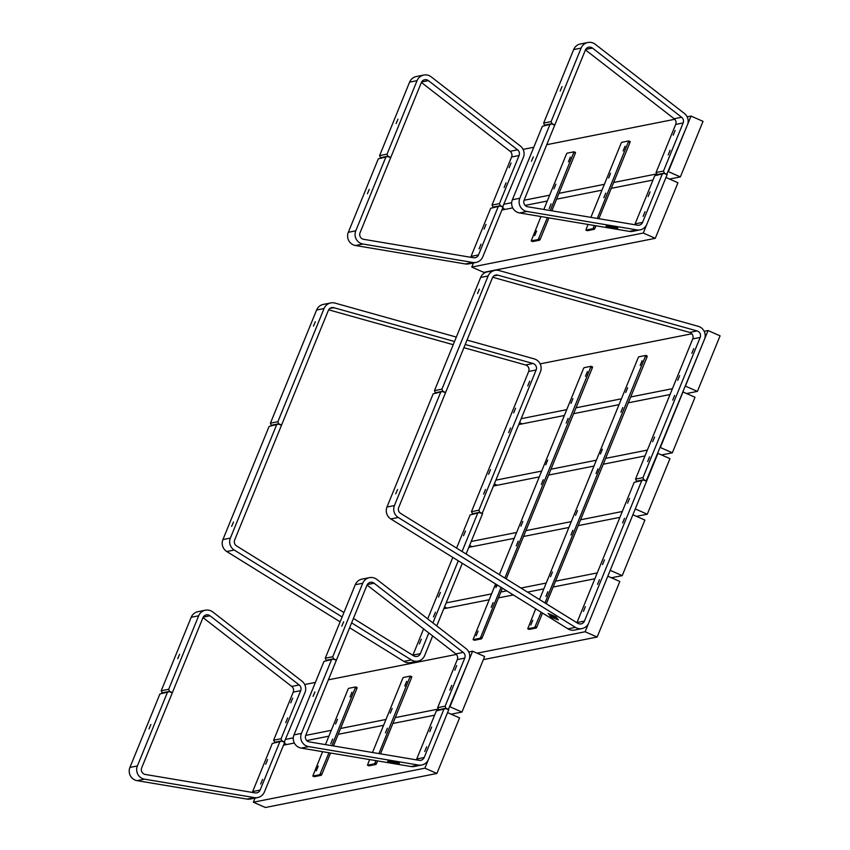 <?xml version="1.0" encoding="UTF-8"?>
<svg xmlns="http://www.w3.org/2000/svg" width="850" height="850" viewBox="0 0 850 850"><rect width="100%" height="100%" fill="white"/><g stroke="black" fill="none" stroke-linecap="round" stroke-linejoin="round"><path stroke-width="1.27" d="M642.09 360.729L640.178 365.415L642.09 360.729M627.619 387.791L625.706 392.466L627.619 387.791M622.806 407.554L620.893 412.239L622.806 407.554M602.374 449.236L600.461 453.921L602.374 449.236M597.933 468.934L596.02 473.609L597.933 468.934M577.501 510.606L575.588 515.291L577.501 510.606M572.868 530.336L570.966 535.022L572.868 530.336M552.436 572.018L550.524 576.704L552.436 572.018M547.814 591.749L545.902 596.434L547.814 591.749M532.748 620.266L530.836 624.952L532.748 620.266M544.967 602.926L645.787 355.438L638.743 356.83L638.169 357.744L539.495 599.537M535.702 608.834L527.733 628.787L534.767 627.396L541.163 612.223M535.351 626.471L536.786 627.098L542.513 613.062M546.306 603.766L647.052 356.894L645.617 356.267M529.146 629.393L527.733 628.787L529.189 629.414L536.201 628.023L534.767 627.396M647.211 356.065L645.787 355.438L647.211 356.065L647.052 356.894M536.786 627.098L536.201 628.023M647.275 514.218L635.269 508.927L657.942 453.369L669.949 458.649L647.275 514.218L636.469 516.364M471.208 541.482L516.598 532.472M525.895 530.634L571.285 521.624M580.582 519.786L622.306 511.498M472.164 546.667L469.561 545.519M493.882 485.924L539.272 476.914M548.569 475.076L593.959 466.066M603.256 464.217L644.98 455.94M672.339 452.806L660.322 447.514L682.996 391.956L695.013 397.248L672.339 452.806L661.534 454.952M496.272 480.069L541.663 471.07M550.959 469.221L596.349 460.211M605.646 458.373L647.36 450.086M497.229 485.254L494.626 484.107M518.946 424.511L564.336 415.501M573.633 413.663L619.023 404.653M628.32 402.804L670.034 394.527M697.404 391.393L685.387 386.112L708.061 330.544L720.077 335.835L697.404 391.393L686.598 393.539M521.337 418.668L566.727 409.658M576.013 407.809L621.414 398.809M630.7 396.961L672.424 388.684M522.293 423.853L519.679 422.705M540.133 363.874L691.815 333.774M704.193 331.319L708.061 330.544M622.221 575.631L610.204 570.339L632.878 514.781L644.895 520.062L622.221 575.631L611.416 577.766M446.144 602.894L491.544 593.884M500.831 592.046L506.738 590.867M520.976 588.041L546.231 583.036M555.518 581.188L597.242 572.911M447.111 608.079L444.497 606.932M468.828 547.336L514.218 538.326M523.504 536.477L568.905 527.478M578.191 525.629L619.916 517.352M597.157 637.032L585.14 631.752L607.814 576.183L619.831 581.474L597.157 637.032L483.363 659.621M477.116 653.183L585.14 631.752M443.764 608.738L489.154 599.739M498.451 597.89L513.304 594.947M527.542 592.121L543.841 588.88M553.138 587.042L594.851 578.754M414.906 662.66L415.31 661.661M233.506 522.028L231.646 526.405L233.506 522.028M463.547 535.702L465.449 531.016L463.547 535.702M438.483 597.104L440.396 592.429L438.483 597.104M433.479 616.909L435.391 612.234L433.479 616.909M419.39 643.896L421.292 639.221L419.39 643.896M432.661 635.949L424.671 655.531A9.562 9.286 -101.2 0 1 417.945 661.13L410.497 662.617A9.562 9.286 -101.2 0 1 403.888 661.396L349.626 627.736M417.945 661.13A9.562 9.286 -101.2 0 1 411.347 659.919L351.613 622.859M428.814 632.963L420.378 653.639A4.781 4.643 -101.2 0 1 413.716 655.839L353.419 618.428M423.608 628.926L412.919 655.127A4.781 4.643 -101.2 0 1 412.845 655.297M340.117 621.839L226.759 551.523A9.562 9.286 -101.2 0 1 222.923 539.58L269.11 426.402L278.587 424.086L269.11 426.402M342.104 616.962L234.218 550.035A9.562 9.286 -101.2 0 1 230.371 538.103L276.558 424.926M343.921 612.531L236.587 545.955A4.781 4.643 -101.2 0 1 234.664 539.984L281.446 425.351L278.587 424.086M466.098 554.009L482.492 513.846L479.623 512.592L470.146 514.898L456.588 548.112M452.795 557.409L427.709 618.885M470.146 514.898L479.623 512.592M477.604 513.421L462.06 551.501M458.267 560.798L432.916 622.923M462.304 563.306L436.762 625.908M313.469 326.081L315.329 321.704L313.469 326.081M485.52 489.409L483.608 494.094L485.52 489.409M490.514 469.604L488.601 474.289L490.514 469.604M510.574 428.007L508.661 432.682L510.574 428.007M515.578 408.202L513.666 412.877L515.578 408.202M529.667 381.214L527.765 385.889L529.667 381.214M482.067 513.666L540.43 371.875A9.562 9.286 78.8 0 0 534.193 358.881L467.022 340.074M472.706 513.963L471.453 511.689L528.679 371.471A4.781 4.643 78.8 0 0 525.566 364.969L463.909 347.703M471.453 511.689L478.911 510.202L536.138 369.984A4.781 4.643 78.8 0 0 533.024 363.492L465.216 344.505M456.333 337.078L334.996 303.089A9.562 9.286 78.8 0 0 324.062 308.529L277.876 421.706L278.704 423.799L271.256 425.276L270.417 423.183L277.876 421.706M454.527 341.509L333.816 307.7A4.781 4.643 78.8 0 0 328.355 310.42L281.573 425.053L278.704 423.799M330.777 302.929L323.319 304.406A9.562 9.286 78.8 0 0 316.604 310.006L270.417 423.183M478.911 510.202L479.751 512.295L472.292 513.783M482.609 513.559L479.751 512.295M453.22 344.707L328.642 309.814M281.031 425.159L281.573 425.053M477.53 293.526L479.389 289.149L477.53 293.526M649.57 456.854L647.657 461.539L649.57 456.854M654.574 437.049L652.662 441.734L654.574 437.049M674.634 395.452L672.722 400.127L674.634 395.452M679.628 375.647L677.726 380.322L679.628 375.647M693.727 348.659L691.815 353.334L693.727 348.659M646.128 481.111L704.48 339.32A9.562 9.286 78.8 0 0 698.254 326.326L499.046 270.534A9.562 9.286 78.8 0 0 488.123 275.974L441.936 389.151L442.765 391.244L435.306 392.721L434.478 390.628L441.936 389.151M636.767 481.408L635.513 479.134L692.739 338.916A4.781 4.643 78.8 0 0 689.626 332.414L492.703 277.259M635.513 479.134L642.972 477.647L700.188 337.429A4.781 4.643 78.8 0 0 697.074 330.937L497.877 275.145A4.781 4.643 78.8 0 0 492.405 277.865L445.623 392.498L442.765 391.244M494.838 270.374L487.379 271.851A9.562 9.286 78.8 0 0 480.664 277.451L434.478 390.628M642.972 477.647L643.801 479.74L636.342 481.228M646.659 481.004L643.801 479.74M445.081 392.604L445.623 392.498M397.566 489.473L395.707 493.85L397.566 489.473M627.597 503.147L629.51 498.461L627.597 503.147M622.604 522.941L624.506 518.266L622.604 522.941M602.533 564.549L604.446 559.874L602.533 564.549M597.539 584.354L599.452 579.679L597.539 584.354M583.44 611.341L585.352 606.666L583.44 611.341M643.684 480.038L634.196 482.343L643.684 480.038L646.542 481.291L588.721 622.976A9.562 9.286 -101.2 0 1 582.006 628.575L574.547 630.062A9.562 9.286 -101.2 0 1 567.949 628.841L390.819 518.957A9.562 9.286 -101.2 0 1 386.973 507.025L433.16 393.848L442.648 391.531L433.16 393.848M582.006 628.575A9.562 9.286 -101.2 0 1 575.407 627.364L398.267 517.48A9.562 9.286 -101.2 0 1 394.432 505.548L440.619 392.371M641.654 480.866L584.439 621.084A4.781 4.643 -101.2 0 1 577.777 623.284L400.637 513.4A4.781 4.643 -101.2 0 1 398.724 507.429L445.506 392.796L442.648 391.531M634.196 482.343L576.98 622.572A4.781 4.643 -101.2 0 1 576.906 622.742M558.365 619.831L555.985 616.834L548.463 613.562L550.46 616.516L552.234 617.621L558.365 619.852L555.964 616.877L548.091 613.53M553.711 617.1L554.508 617.631M555.178 616.781L554.646 616.409M554.051 616.526L555.688 617.451L554.051 616.526M555.284 617.504L553.796 616.579M552.043 617.217L553.562 617.812L551.799 616.951M551.714 616.314L551.151 616.069L551.714 616.314M555.284 616.983L555.857 617.196M555.656 617.44L554.349 616.707M553.775 617.036L553.042 616.728M553.424 616.654L553.956 617.015M553.924 617.78L552.394 616.856M552.798 616.781L553.817 617.451M553.106 617.227L554.296 617.727M587.403 371.588L585.491 376.263L587.403 371.588M572.932 398.639L571.019 403.325L572.932 398.639M568.119 418.413L566.217 423.087L568.119 418.413M547.687 460.094L545.774 464.769L547.687 460.094M543.246 479.783L541.333 484.457L543.246 479.783M522.814 521.464L520.901 526.139L522.814 521.464M518.181 541.195L516.279 545.87L518.181 541.195M496.549 584.545L495.837 587.552L497.399 585.076M493.127 602.607L491.215 607.282L493.127 602.607M478.061 631.125L476.149 635.8L478.061 631.125M504.858 578.053L591.101 366.286L584.056 367.678L583.482 368.603L499.386 574.653M495.592 583.961L473.046 639.636L480.091 638.244L480.664 637.319L501.064 587.35M480.664 637.319L482.099 637.957L502.414 588.189M506.207 578.882L592.365 367.752L590.941 367.115M473.078 639.636L474.502 640.263L481.514 638.871L480.091 638.244M592.524 366.924L591.101 366.286L592.524 366.924L592.365 367.752M482.099 637.957L481.514 638.871M474.502 640.263L473.046 639.636M392.179 708.454L390.277 713.129L392.179 708.454M406.651 681.392L404.738 686.067L406.651 681.392M387.366 728.216L385.464 732.891L387.366 728.216M378.909 753.578L410.316 676.09L403.314 677.482L402.73 678.406L372.491 752.505M369.601 759.581L367.487 765.213L374.521 763.821L376.019 760.654M375.105 762.907L376.529 763.534L377.591 760.92M380.481 753.844L411.612 677.556L410.189 676.929M367.508 765.213L368.942 765.839L375.944 764.458L374.521 763.821M410.369 676.111L411.772 676.727L411.612 677.556M376.529 763.534L375.944 764.458M436.9 773.468L424.894 768.177L447.567 712.619L459.574 717.899L436.9 773.468L265.391 807.5L253.374 802.209L424.894 768.177M283.507 745.174L294.334 743.028M306.765 740.562L328.897 736.164M338.194 734.315L383.584 725.316M392.881 723.467L434.605 715.19M253.374 802.209L255.064 798.086M150.875 724.519L149.016 728.907L150.875 724.519M265.699 764.246L267.612 759.56L265.699 764.246M260.695 784.051L262.608 779.365L260.695 784.051M281.786 741.136L272.297 743.452L281.786 741.136L284.644 742.39L264.414 791.956A9.562 9.286 -101.2 0 1 257.699 797.566L250.24 799.043A9.562 9.286 -101.2 0 1 246.978 799.085L137.105 780.651A9.562 9.286 -101.2 0 1 129.923 767.444L159.917 693.972L169.394 691.656L159.917 693.972M257.699 797.566A9.562 9.286 -101.2 0 1 254.437 797.608L144.564 779.174A9.562 9.286 -101.2 0 1 137.381 765.967L167.365 692.495M279.756 741.965L260.121 790.075A4.781 4.643 -101.2 0 1 255.138 792.901L145.265 774.456A4.781 4.643 -101.2 0 1 141.674 767.858L172.252 692.92L169.394 691.656M272.297 743.452L252.673 791.552A4.781 4.643 -101.2 0 1 252.216 792.402M177.724 658.729L179.584 654.341L177.724 658.729M287.672 717.952L285.759 722.638L287.672 717.952M292.666 698.158L290.753 702.833L292.666 698.158M284.219 742.209L304.991 692.537A9.562 9.286 78.8 0 0 301.962 681.158L212.798 611.979A9.562 9.286 78.8 0 0 198.666 615.804L168.683 689.276L169.511 691.369L162.053 692.846L161.224 690.753L168.683 689.276M205.381 610.194L197.923 611.681A9.562 9.286 78.8 0 0 191.208 617.281L161.224 690.753M274.869 742.507L273.615 740.233L281.074 738.756L300.698 690.646A4.781 4.643 78.8 0 0 299.189 684.962L210.024 615.782A4.781 4.643 78.8 0 0 202.959 617.684L172.369 692.622L169.511 691.369M281.074 738.756L281.902 740.839L274.444 742.326M284.761 742.103L281.902 740.839M273.615 740.233L293.239 692.123A4.781 4.643 78.8 0 0 291.731 686.439L203.001 617.589M171.838 692.729L172.369 692.622M341.774 626.174L343.634 621.786L341.774 626.174M451.722 685.398L449.82 690.083L451.722 685.398M456.726 665.593L454.814 670.278L456.726 665.593M448.279 709.654L469.041 659.982A9.562 9.286 78.8 0 0 466.013 648.603L376.848 579.424A9.562 9.286 78.8 0 0 362.727 583.249L332.743 656.721L333.572 658.814L326.113 660.291L325.284 658.197L332.743 656.721M369.442 577.639L361.983 579.126A9.562 9.286 78.8 0 0 355.268 584.726L325.284 658.197M438.919 709.952L437.665 707.678L445.124 706.191L464.759 658.091A4.781 4.643 78.8 0 0 463.239 652.407L374.074 583.217A4.781 4.643 78.8 0 0 367.009 585.129L336.43 660.067L333.572 658.814M445.124 706.191L445.963 708.284L438.504 709.771M448.821 709.548L445.963 708.284M437.665 707.678L457.3 659.568A4.781 4.643 78.8 0 0 455.781 653.884L367.051 585.034M335.888 660.174L336.43 660.067M314.925 691.964L313.066 696.352L314.925 691.964M429.749 731.691L431.662 727.005L429.749 731.691M424.756 751.496L426.668 746.81L424.756 751.496M445.836 708.581L436.358 710.898L445.836 708.581L448.694 709.835L428.474 759.401A9.562 9.286 -101.2 0 1 421.749 765.011L414.301 766.487A9.562 9.286 -101.2 0 1 411.039 766.53L301.166 748.096A9.562 9.286 -101.2 0 1 293.983 734.889L323.967 661.417L333.455 659.101L323.967 661.417M421.749 765.011A9.562 9.286 -101.2 0 1 418.498 765.053L308.624 746.619A9.562 9.286 -101.2 0 1 301.442 733.412L331.426 659.94M443.817 709.41L424.182 757.52A4.781 4.643 -101.2 0 1 419.188 760.336L309.326 741.901A4.781 4.643 -101.2 0 1 305.734 735.303L336.313 660.365L333.455 659.101M436.358 710.898L416.723 758.997A4.781 4.643 -101.2 0 1 416.266 759.847M461.964 712.056L449.947 706.764L472.621 651.206L484.638 656.497L461.964 712.056L451.169 714.202M285.897 739.33L293.293 737.853M305.692 735.399L331.288 730.32M340.584 728.471L385.974 719.461M395.261 717.623L438.228 709.091M286.854 744.504L284.251 743.367M304.704 684.537L315.403 682.412M328.366 679.83L456.376 654.436M468.754 651.971L472.621 651.206M399.447 763.226L394.411 761.696L387.685 761.249L390.681 762.482L399.075 763.268L396.451 762.089L387.685 761.292M392.169 762.163L391.542 762.153L392.169 762.174M394.134 762.407L394.804 762.524M395.622 762.121L395.038 761.982M394.411 762.11L396.27 762.386L394.411 762.11M394.783 762.62L392.859 762.45M394.134 762.779L393.571 762.843M396.716 762.269L396.164 762.291M396.185 762.376L394.74 762.163M394.751 762.131L394.156 762.131M395.803 762.45L394.453 762.259M393.454 762.301L394.188 762.397M394.4 762.322L393.826 762.227M393.465 762.662L392.689 762.694M337.493 719.302L335.591 723.977L337.493 719.302M351.964 692.24L350.051 696.926L351.964 692.24M332.679 739.064L330.777 743.75L332.679 739.064M318.219 766.126L316.306 770.812L318.219 766.126M331.872 745.684L355.661 686.949L348.627 688.341L348.043 689.254L325.454 744.611M322.564 751.687L312.8 776.061L319.834 774.679L328.982 752.76M320.418 773.755L321.842 774.382L330.554 753.026M333.444 745.949L356.926 688.404L355.502 687.778M314.203 776.677L312.8 776.061L314.256 776.698L321.268 775.306L319.834 774.679M357.096 687.576L355.661 686.949L357.096 687.576L356.926 688.404M321.842 774.382L321.268 775.306M610.566 173.304L608.664 177.99L610.566 173.304M625.037 146.253L623.124 150.928L625.037 146.253M605.753 193.077L603.851 197.752L605.753 193.077M597.295 218.439L628.734 140.951L621.701 142.343L621.116 143.268L590.878 217.366M587.987 224.442L585.873 230.074L592.907 228.682L594.405 225.516M593.491 227.758L594.915 228.384L595.977 225.781M598.867 218.705L629.999 142.417L628.575 141.791M585.894 230.074L587.329 230.701L594.341 229.309L592.907 228.682M628.756 140.972L630.169 141.589L629.999 142.417M594.915 228.384L594.341 229.309M655.286 238.319L643.28 233.038L665.954 177.469L677.96 182.761L655.286 238.319L483.777 272.361L471.761 267.07L643.28 233.038M501.893 210.024L512.72 207.878M525.151 205.413L547.294 201.025M556.58 199.176L601.97 190.166M611.267 188.328L652.991 180.041M471.761 267.07L473.45 262.947M369.261 189.38L367.402 193.758L369.261 189.38M484.086 229.096L485.998 224.421L484.086 229.096M479.092 248.901L480.994 244.226L479.092 248.901M500.172 205.998L490.684 208.303L500.172 205.998L503.03 207.251L482.8 256.817A9.562 9.286 -101.2 0 1 476.085 262.416L468.626 263.904A9.562 9.286 -101.2 0 1 465.364 263.946L355.491 245.512A9.562 9.286 -101.2 0 1 348.319 232.305L378.303 158.833L387.781 156.517L378.303 158.833M476.085 262.416A9.562 9.286 -101.2 0 1 472.823 262.469L362.95 244.024A9.562 9.286 -101.2 0 1 355.767 230.828L385.751 157.346M498.142 206.826L478.507 254.926A4.781 4.643 -101.2 0 1 473.524 257.752L363.651 239.317A4.781 4.643 -101.2 0 1 360.06 232.719L390.639 157.781L387.781 156.517M490.684 208.303L471.059 256.413A4.781 4.643 -101.2 0 1 470.603 257.263M396.111 123.579L397.97 119.202L396.111 123.579M506.058 182.814L504.146 187.489L506.058 182.814M511.052 163.009L509.15 167.694L511.052 163.009M502.605 207.071L523.377 157.399A9.562 9.286 78.8 0 0 520.349 146.019L431.184 76.84A9.562 9.286 78.8 0 0 417.053 80.654L387.069 154.137L387.897 156.23L380.449 157.707L379.61 155.614L387.069 154.137M423.767 75.055L416.319 76.532A9.562 9.286 78.8 0 0 409.594 82.142L379.61 155.614M493.255 207.368L492.001 205.094L499.46 203.607L519.084 155.508A4.781 4.643 78.8 0 0 517.576 149.823L428.411 80.633A4.781 4.643 78.8 0 0 421.345 82.546L390.766 157.484L387.897 156.23M499.46 203.607L500.289 205.7L492.83 207.177M503.147 206.964L500.289 205.7M492.001 205.094L511.626 156.984A4.781 4.643 78.8 0 0 510.117 151.3L421.388 82.45M390.224 157.59L390.766 157.484M560.171 91.024L562.02 86.647L560.171 91.024M670.119 150.259L668.206 154.934L670.119 150.259M675.112 130.454L673.2 135.139L675.112 130.454M666.666 174.516L687.438 124.844A9.562 9.286 78.8 0 0 684.399 113.464L595.244 44.285A9.562 9.286 78.8 0 0 581.113 48.099L551.129 121.582L551.958 123.675L544.499 125.152L543.671 123.059L551.129 121.582M587.828 42.5L580.369 43.977A9.562 9.286 78.8 0 0 573.654 49.587L543.671 123.059M657.305 174.813L656.051 172.529L663.51 171.052L683.145 122.953A4.781 4.643 78.8 0 0 681.626 117.257L592.461 48.078A4.781 4.643 78.8 0 0 585.406 49.991L554.816 124.929L551.958 123.675M663.51 171.052L664.349 173.145L656.891 174.622M667.207 174.399L664.349 173.145M656.051 172.529L675.686 124.429A4.781 4.643 78.8 0 0 674.167 118.745L585.438 49.895M554.274 125.035L554.816 124.929M533.311 156.825L531.462 161.202L533.311 156.825M648.146 196.541L650.048 191.866L648.146 196.541M643.142 216.346L645.054 211.671L643.142 216.346M664.222 173.442L654.744 175.748L664.222 173.442L667.091 174.696L646.861 224.262A9.562 9.286 -101.2 0 1 640.146 229.861L632.687 231.349A9.562 9.286 -101.2 0 1 629.425 231.391L519.552 212.957A9.562 9.286 -101.2 0 1 512.369 199.75L542.353 126.278L551.841 123.962L542.353 126.278M640.146 229.861A9.562 9.286 -101.2 0 1 636.884 229.914L527.011 211.469A9.562 9.286 -101.2 0 1 519.828 198.273L549.812 124.791M662.203 174.271L642.568 222.371A4.781 4.643 -101.2 0 1 637.585 225.197L527.712 206.762A4.781 4.643 -101.2 0 1 524.121 200.164L554.699 125.226L551.841 123.962M654.744 175.748L635.109 223.858A4.781 4.643 -101.2 0 1 634.653 224.708M680.351 176.917L668.334 171.626L691.018 116.067L703.024 121.348L680.351 176.917L669.556 179.053M504.284 204.181L511.679 202.714M524.078 200.249L549.674 195.171M558.971 193.333L604.361 184.322M613.657 182.484L656.625 173.952M505.24 209.366L502.637 208.218M523.09 149.387L533.789 147.262M546.752 144.691L674.762 119.287M687.14 116.832L691.018 116.067M617.833 228.076L614.837 226.897L606.443 226.111L611.107 227.683L617.865 228.108L614.837 226.939L606.039 226.121M611.83 226.769L611.224 226.748L611.83 226.78M613.179 227.407L613.891 227.364M612.542 227.269L613.19 227.386M614.008 226.971L613.434 226.844M612.797 226.971L614.656 227.248L612.797 226.971M613.169 227.481L611.256 227.311M612.521 227.641L611.957 227.694M611.118 226.801L611.66 226.844L611.118 226.769M615.113 227.12L614.55 227.152M613.923 226.992L614.794 227.109M611.841 227.163L612.584 227.258M612.213 227.088L612.786 227.216M611.862 227.524L611.076 227.556M555.879 184.163L553.977 188.838L555.879 184.163M570.35 157.101L568.448 161.776L570.35 157.101M551.076 203.926L549.164 208.611L551.076 203.926M536.605 230.988L534.692 235.663L536.605 230.988M550.258 210.545L574.048 151.81L567.014 153.191L566.429 154.116L543.841 209.472M540.951 216.548L531.186 240.922L538.22 239.53L547.368 217.621M538.804 238.616L540.228 239.243L548.951 217.887M551.831 210.811L575.322 153.266L573.888 152.639M532.589 241.538L531.186 240.922L532.642 241.549L539.654 240.167L538.22 239.53M575.482 152.437L574.048 151.81L575.482 152.437L575.322 153.266M540.228 239.243L539.654 240.167M403.888 661.396L411.347 659.919M412.919 655.127L420.378 653.639M222.923 539.58L230.371 538.103M226.759 551.523L234.218 550.035M536.138 369.984L528.679 371.471M324.062 308.529L316.604 310.006M333.816 307.7L329.8 308.497M533.024 363.492L525.566 364.969M700.188 337.429L692.739 338.916M488.123 275.974L480.664 277.451M497.877 275.145L493.85 275.942M697.074 330.937L689.626 332.414M567.949 628.841L575.407 627.364M576.98 622.572L584.439 621.084M386.973 507.025L394.432 505.548M390.819 518.957L398.267 517.48M129.923 767.444L137.381 765.967M252.673 791.552L260.121 790.075M246.978 799.085L254.437 797.608M137.105 780.651L144.564 779.174M198.666 615.804L191.208 617.281M210.024 615.782L203.235 617.121M299.189 684.962L291.731 686.439M300.698 690.646L293.239 692.123M362.727 583.249L355.268 584.726M374.074 583.217L367.285 584.566M463.239 652.407L455.781 653.884M464.759 658.091L457.3 659.568M293.983 734.889L301.442 733.412M416.723 758.997L424.182 757.52M411.039 766.53L418.498 765.053M301.166 748.096L308.624 746.619M348.319 232.305L355.767 230.828M471.059 256.413L478.507 254.926M465.364 263.946L472.823 262.469M355.491 245.512L362.95 244.024M417.053 80.654L409.594 82.142M428.411 80.633L421.621 81.983M517.576 149.823L510.117 151.3M519.084 155.508L511.626 156.984M581.113 48.099L573.654 49.587M592.461 48.078L585.671 49.428M681.626 117.257L674.167 118.745M683.145 122.953L675.686 124.429M512.369 199.75L519.828 198.273M635.109 223.858L642.568 222.371M629.425 231.391L636.884 229.914M519.552 212.957L527.011 211.469M411.772 676.727L410.348 676.101M368.911 765.839L367.487 765.213M630.169 141.589L628.734 140.951M587.297 230.701L585.873 230.074"/></g></svg>
